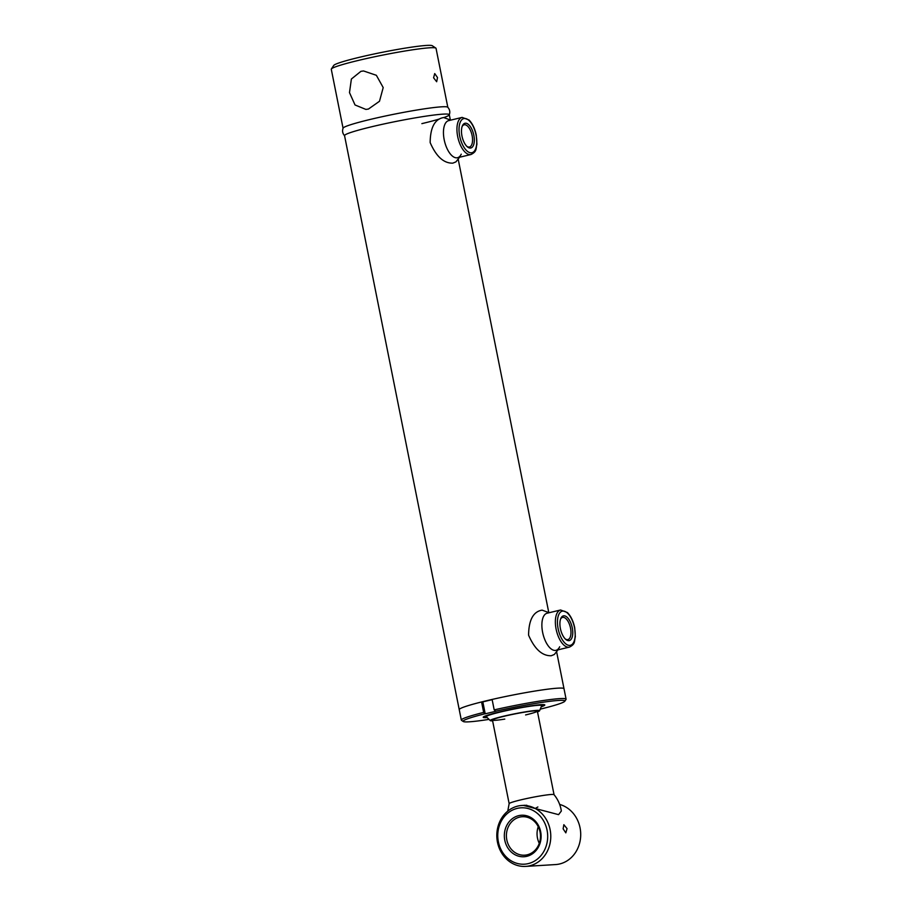 <?xml version="1.0" encoding="UTF-8"?>
<svg xmlns="http://www.w3.org/2000/svg" width="912" height="912" viewBox="0 0 912 912"><rect width="100%" height="100%" fill="white"/><g stroke="black" fill="none" stroke-linecap="round" stroke-linejoin="round"><path stroke-width="1.37" d="M368.448 109.041L365.894 109.417L355.03 104.971L349.49 92.614L351.382 79.025L360.913 71.341L363.535 70.954L376.36 75.297L383.2 87.575L379.495 101.266L368.448 109.041M437.509 77.566L434.716 73.564L433.588 77.805L436.666 81.727L437.509 77.566M343.072 128.307A53.409 3.819 -11.3 0 1 370.511 119.369A53.409 3.819 -11.3 0 1 447.838 107.377M447.815 107.285L436.039 48.347A53.409 3.819 168.7 0 0 435.845 48.097A53.409 3.819 168.7 0 0 358.712 60.34A53.409 3.819 168.7 0 0 331.364 68.981A53.409 3.819 168.7 0 0 331.284 69.278L343.06 128.227M331.364 68.981L333.758 65.413A50.365 3.602 -11.3 0 1 359.545 57.262A50.365 3.602 -11.3 0 1 432.277 45.725L435.845 48.097M461.324 720.092A53.409 3.819 -11.3 0 1 483.656 712.409L484.671 713.857A51.893 3.716 168.7 0 0 463.307 721.529L461.518 720.343A53.409 3.819 -11.3 0 1 461.324 720.092L459.238 709.65A53.409 3.819 -11.3 0 1 486.666 700.712A53.409 3.819 -11.3 0 1 564.004 688.708L556.628 651.829M450.346 119.917L449.297 114.695A53.409 3.819 168.7 0 0 448.943 114.365A53.409 3.819 168.7 0 0 371.971 126.688A53.409 3.819 168.7 0 0 344.736 135.193A53.409 3.819 168.7 0 0 344.542 135.626L459.238 709.65A53.409 3.819 -11.3 0 1 481.57 701.955L482.836 701.887L485.218 713.822L495.752 711.303L494.19 709.889A53.409 3.819 -11.3 0 1 559.774 698.615A53.409 3.819 -11.3 0 1 566.09 699.162A53.409 3.819 -11.3 0 1 566.01 699.458L564.813 701.237A51.893 3.716 168.7 0 0 558.748 700.427A51.893 3.716 168.7 0 0 495.205 711.337M509.158 803.677A22.891 1.642 -11.3 0 1 520.912 799.847A22.891 1.642 -11.3 0 1 554.051 794.705L537.35 711.109M487.202 717.573A31.407 2.246 -11.3 0 1 486.928 717.596A31.407 2.246 -11.3 0 1 483.223 717.174A31.407 2.246 -11.3 0 1 506.844 710.311A31.407 2.246 -11.3 0 1 541.09 704.645A31.407 2.246 -11.3 0 1 544.76 704.885A31.407 2.246 -11.3 0 1 541.226 706.789M494.19 709.889L492.104 699.447A53.409 3.819 -11.3 0 1 557.677 688.172A53.409 3.819 -11.3 0 1 564.004 688.708L566.09 699.162M463.307 721.529A51.893 3.716 168.7 0 0 469.258 721.814A51.893 3.716 168.7 0 0 489.026 719.386M540.246 709.148A51.893 3.716 168.7 0 0 564.813 701.237M492.138 699.652L482.836 701.887M483.656 712.409L481.57 701.955M492.594 720.822A25.183 1.801 -11.3 0 1 490.257 720.617A25.183 1.801 -11.3 0 1 503.139 716.319A25.183 1.801 -11.3 0 1 527.888 711.451A25.183 1.801 -11.3 0 1 539.585 710.756A25.183 1.801 -11.3 0 1 537.499 711.85M490.257 720.617L486.37 716.741A28.238 2.018 -11.3 0 1 500.813 711.93A28.238 2.018 -11.3 0 1 528.572 706.469A28.238 2.018 -11.3 0 1 541.682 705.694L539.585 710.756M487.076 717.448A30.518 2.189 -11.3 0 1 484.078 717.106A30.518 2.189 -11.3 0 1 499.753 711.998A30.518 2.189 -11.3 0 1 543.94 705.136A30.518 2.189 -11.3 0 1 541.295 706.618M504.781 719.101A22.891 1.642 -11.3 0 1 492.457 720.081A22.891 1.642 -11.3 0 1 504.211 716.251A22.891 1.642 -11.3 0 1 534.637 710.881A22.891 1.642 -11.3 0 1 525.597 714.94M518.666 815.659A20.794 18.377 86.5 0 1 540.656 831.71A20.794 18.377 86.5 0 1 526.783 856.334A20.794 18.377 86.5 0 1 504.792 840.283A20.794 18.377 86.5 0 1 518.666 815.659M527.204 854.806A19.266 17.032 -93.5 0 0 540.292 833.443A19.266 17.032 -93.5 0 0 522.257 816.73A19.266 17.032 -93.5 0 0 519.669 817.106A19.266 17.032 -93.5 0 0 506.582 838.47A19.266 17.032 -93.5 0 0 524.617 855.182A19.266 17.032 -93.5 0 0 527.204 854.806M517.207 808.385A28.238 24.955 -93.5 0 0 498.374 841.822A28.238 24.955 -93.5 0 0 528.242 863.618A28.238 24.955 -93.5 0 0 547.075 830.182A28.238 24.955 -93.5 0 0 517.207 808.385M529.758 865.784A30.518 26.972 86.5 0 1 525.665 866.4A30.518 26.972 86.5 0 1 497.097 839.918A30.518 26.972 86.5 0 1 517.822 806.083A30.518 26.972 86.5 0 1 521.926 805.467A30.518 26.972 86.5 0 1 550.495 831.949A30.518 26.972 86.5 0 1 529.758 865.784M525.665 866.4L555.602 864.565A30.518 26.972 -93.5 0 0 559.694 863.949A30.518 26.972 -93.5 0 0 580.716 834.537A30.518 26.972 -93.5 0 0 559.66 804.441M563.126 828.848L563.855 824.699L567.047 828.609L565.816 832.861L563.126 828.848M539.277 843.338A19.266 17.032 86.5 0 1 538.251 826.705M466.887 146.399A11.411 5.278 76.6 0 0 469.429 147.003A11.411 5.278 76.6 0 0 472.108 135.58A11.411 5.278 76.6 0 0 464.128 124.807A11.411 5.278 76.6 0 0 462.133 126.494M461.962 136.002A12.7 5.871 -103.4 0 1 462.395 125.81A12.7 5.871 -103.4 0 1 468.38 124.397A12.7 5.871 -103.4 0 1 473.83 135.272A12.7 5.871 -103.4 0 1 467.446 146.889A12.7 5.871 -103.4 0 1 461.962 136.002M565.326 638.993A11.411 5.278 76.6 0 0 567.868 639.597A11.411 5.278 76.6 0 0 570.536 628.174A11.411 5.278 76.6 0 0 562.556 617.401A11.411 5.278 76.6 0 0 560.561 619.088M560.401 628.596A12.7 5.871 -103.4 0 1 560.834 618.404A12.7 5.871 -103.4 0 1 566.808 616.991A12.7 5.871 -103.4 0 1 572.269 627.866A12.7 5.871 -103.4 0 1 565.873 639.483A12.7 5.871 -103.4 0 1 560.401 628.596M449.274 114.889C450.3 112.016 449.787 109.463 447.735 107.206A53.409 3.819 -11.3 0 0 370.511 119.369A53.409 3.819 -11.3 0 0 343.106 128.125C342.08 130.986 342.593 133.54 344.633 135.797A53.409 3.819 -11.3 0 1 344.736 135.193A53.409 3.819 -11.3 0 1 371.971 126.688A53.409 3.819 -11.3 0 1 448.943 114.365A53.409 3.819 -11.3 0 1 449.274 114.889A53.409 3.819 -11.3 0 1 443.962 117.523M439.573 118.948A53.409 3.819 -11.3 0 1 421.868 123.633M459.58 157.24L455.909 161.891L452.774 163.157C443.745 163.373 436.21 156.511 430.156 142.568C430.339 127.372 434.842 119.027 443.654 117.534L450.71 120.133M461.244 154.174A19.072 8.824 -103.4 0 1 456.821 157.833A19.072 8.824 -103.4 0 1 444.19 139.718A19.072 8.824 -103.4 0 1 449.365 120.521M558.007 649.834L554.336 654.485L551.201 655.751C542.173 655.967 534.637 649.105 528.584 635.162C528.766 619.966 533.269 611.621 542.093 610.128L549.138 612.727M559.683 646.768A19.072 8.824 -103.4 0 1 555.26 650.427A19.072 8.824 -103.4 0 1 542.617 632.312A19.072 8.824 -103.4 0 1 547.793 613.115M507.767 811.11L509.158 803.609A22.891 1.642 -11.3 0 1 526.349 798.616A22.891 1.642 -11.3 0 1 551.35 794.477A22.891 1.642 -11.3 0 1 554.017 794.648C557.95 799.436 560.39 804.886 561.347 811.007L558.577 814.644L523.499 805.421M525.483 805.513A16.792 1.197 -11.3 0 1 526.783 805.216M535.184 808.477L537.886 806.972M462.145 117.397L469.019 119.974C472.473 123.553 474.901 128.615 476.281 135.147L476.919 144.199C475.654 148.964 477.227 151.324 471.025 154.504A19.072 8.824 -103.4 0 1 457.676 136.504A19.072 8.824 -103.4 0 1 462.145 117.397L448.658 120.623M459.705 136.139A17.556 8.117 76.6 0 0 471.333 152.806A17.556 8.117 76.6 0 0 476.098 135.136A17.556 8.117 76.6 0 0 464.47 118.469A17.556 8.117 76.6 0 0 459.705 136.139M560.584 609.991L567.446 612.568C570.912 616.147 573.329 621.209 574.708 627.741L575.347 636.793C574.081 641.558 575.654 643.918 569.453 647.098A19.072 8.824 -103.4 0 1 556.103 629.098A19.072 8.824 -103.4 0 1 560.584 609.991L547.086 613.217M558.133 628.733A17.556 8.117 76.6 0 0 569.761 645.4A17.556 8.117 76.6 0 0 574.526 627.73A17.556 8.117 76.6 0 0 562.898 611.063A17.556 8.117 76.6 0 0 558.133 628.733M548.773 612.511L458.2 159.235M509.147 803.643L492.457 720.081M525.232 805.262L521.926 805.467M471.025 154.504L457.528 157.73M569.453 647.098L555.967 650.324"/></g></svg>
